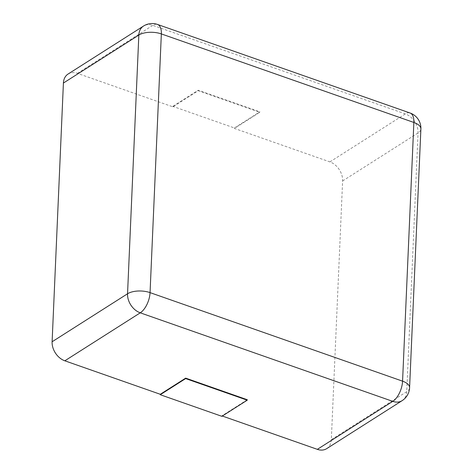 <?xml version="1.0" encoding="UTF-8"?>
<svg xmlns="http://www.w3.org/2000/svg" width="473" height="473" viewBox="0 0 473 473"><rect width="100%" height="100%" fill="white"/><g stroke="black" fill="none" stroke-linecap="round" stroke-linejoin="round"><path stroke-width="0.35" stroke-dasharray="2.37 1.77" d="M68.059 74.054A16.2 12.02 57.5 0 1 77.383 73.35L172.846 106.827L198.222 90.686L259.813 112.278L234.437 128.425L329.9 161.896A16.2 12.02 -122.5 0 1 342.618 180.946L331.325 439.659L406.75 391.674L418.043 132.966A16.2 12.02 57.5 0 0 405.326 113.916L152.809 25.371A16.2 12.02 57.5 0 0 143.485 26.074M247.261 399.732L221.884 415.873L222.322 416.027M326.672 448.646A16.2 12.02 57.5 0 0 331.325 439.659M172.846 106.827L172.864 106.384L234.454 127.982L234.437 128.425M234.454 127.982L259.831 111.835L259.813 112.278M172.864 106.384L198.24 90.242L259.831 111.835M198.24 90.242L198.222 90.686M221.884 415.873L221.867 416.317M77.383 73.35L152.809 25.371A16.2 7.905 -70.7 0 1 157.544 24.454M329.9 161.896L405.326 113.916A16.2 7.905 -70.7 0 1 410.061 113M342.618 180.946L418.043 132.966A16.2 7.45 2.5 0 0 420.887 128.993M402.103 400.666A16.2 12.02 57.5 0 0 406.75 391.674A16.2 7.45 2.5 0 0 409.588 387.7"/><path stroke-width="0.71" d="M143.485 26.074L68.059 74.054A16.2 12.02 57.5 0 0 63.412 83.047L52.113 341.754L127.544 293.774A16.2 12.02 57.5 0 0 140.256 312.824L392.779 401.37A16.2 12.02 57.5 0 0 402.103 400.666A16.2 16.2 0 0 0 409.588 387.7L420.887 128.993A16.2 16.2 0 0 0 410.061 113L157.544 24.454A16.2 16.2 0 0 0 143.485 26.074A16.2 12.02 57.5 0 0 138.837 35.067L127.544 293.774A16.2 7.45 -177.5 0 1 150.053 292.621L402.57 381.167L413.863 122.46A16.2 7.905 -70.7 0 0 410.061 113M160.294 394.281L160.276 394.724L221.867 416.317L247.243 400.176L247.261 399.732L185.676 378.134L160.294 394.281L64.831 360.804A16.2 12.02 -122.5 0 1 52.113 341.754M222.322 416.027L317.348 449.35A16.2 12.02 57.5 0 0 326.672 448.646L402.103 400.666M185.676 378.134L185.653 378.577L247.243 400.176M160.276 394.724L185.653 378.577M420.887 128.993A16.2 7.45 2.5 0 0 413.863 122.46L161.346 33.914A16.2 7.905 -70.7 0 0 157.544 24.454M63.412 83.047L138.837 35.067A16.2 7.45 -177.5 0 1 161.346 33.914L150.053 292.621A16.2 7.905 109.3 0 1 140.256 312.824L64.831 360.804M317.348 449.35L392.779 401.37A16.2 7.905 109.3 0 0 402.57 381.167A16.2 7.45 2.5 0 1 409.588 387.7"/></g></svg>
